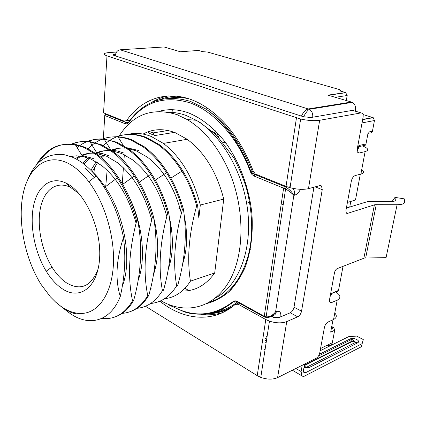 <?xml version="1.0" encoding="UTF-8"?>
<svg xmlns="http://www.w3.org/2000/svg" width="426" height="426" viewBox="0 0 426 426"><rect width="100%" height="100%" fill="white"/><g stroke="black" fill="none" stroke-linecap="round" stroke-linejoin="round"><path stroke-width="0.64" d="M363.282 339.559L361.328 346.748L363.282 339.559L356.615 336.082L348.585 336.7L320.139 350.758M301.475 116.117C303.312 112.065 305.628 109.668 308.424 108.928L351.375 102.032L327.908 95.136L345.624 92.554L347.19 95.515L335.289 97.304M115.254 55.833C115.771 52.26 117.39 50.247 120.111 49.794L309.303 109.301C311.917 111.016 313.046 113.657 312.7 117.225L352.499 110.355L361.173 112.89M350.79 201.429L349.751 207.015M358.665 146.714L363.532 145.612C364.784 145.878 365.609 145.319 365.998 143.935L368.218 132.108L372.43 131.229C372.031 132.624 371.206 133.194 369.944 132.944L367.984 133.354M295.868 368.458L301.113 371.547L301.81 375.812L302.971 376.387L304.212 376.254L361.328 346.748M172.008 113.05L172.317 109.706M365.998 143.935L358.884 145.538L358.617 146.997M331.359 294.813L331.492 294.11M331.636 293.312L338.51 290.41C338.169 291.586 337.429 291.964 336.295 291.544L331.598 293.53M264.557 349.528L265.041 349.815M303.424 371.424L305.602 372.707L303.871 372.643L303.493 370.332L304.601 364.076M120.111 49.794L164.026 46.966L180.31 51.754L198.532 50.454L202.888 51.7L207.419 52.015L338.702 89.348C340.885 90.04 341.226 90.546 339.719 90.866L345.624 92.554M305.602 372.707L361.946 343.734M331.412 328.244L333.281 327.365L331.726 326.55M320.549 348.527L332.323 342.738L334.692 330.241L330.677 332.152L333.004 319.75M332.323 342.738C331.556 345.385 329.873 346.216 327.269 345.225M333.281 327.365L333.787 327.727L334.692 330.241M363.021 114.535L373.208 117.661L374.459 120.526L372.43 131.229M301.113 371.547L302.215 365.274M231.478 289.238L230.019 289.771M184.937 288.301L188.894 290.559M113.827 55.375L115.531 54.256M351.375 102.032L352.238 102.378C354.794 103.981 355.88 106.463 355.497 109.833L355.268 111.111M296.459 117.895L286.038 186.38L255.983 174.271L255.206 173.845L253.214 171.124C241.808 141.645 225.865 120.196 205.396 106.766C175.299 87.325 144.015 95.376 126.724 120.436L124.365 121.234L103.561 112.853L106.985 55.891L300.639 119.04C308.12 120.617 314.457 121.037 319.649 120.297L360.987 112.917L362.233 113.209C363.101 114.003 363.378 115.398 363.053 117.4L357.276 148.828L358 152.705L359.32 152.982L365.114 151.613C369.337 150.245 368.431 148.333 362.393 145.873M346.311 100.541L347.19 95.515M358.463 147.811L358.884 145.538M283.125 205.151L282.273 204.571L283.253 204.315M221.951 309.441L223.858 310.527M149.249 131.389L153.211 132.987L152.934 136.283M360.316 174.213L355.476 200.012L347.414 202.451M231.483 289.307L231.446 288.285M232.133 288.604L232.186 287.475M226.078 143.274L222.905 142.066M215.151 130.5L214.805 133.535M216.664 117.241L216.61 117.704M235.807 139.27L235.471 142.002M267.432 308.28L267.416 305.852M338.51 290.41L343.026 266.341M236.063 142.912L236.403 140.154M289.392 185.992L289.739 186.258M315.165 186.87L322.248 189.639L301.544 311.182L294.004 307.215C293.392 309.888 292.124 311.752 290.207 312.806L280.793 316.806C278.386 317.679 275.547 317.61 272.278 316.593L271.373 316.246M294.004 307.215L313.925 187.206M237.335 302.045L264.386 317.008L266.122 316.885L264.248 316.316L264.386 317.003L264.897 317.066C268.593 318.435 272.155 316.704 275.585 311.875L276.394 311.539C279.733 310.591 281.203 312.349 280.793 316.806L279.2 317.482L273.513 317.338L271.319 316.278M253.268 171.257L252.256 171.492L254.231 174.186L255.009 174.612L253.987 176.029L285.585 188.99L266.122 316.885C269.562 317.019 272.715 315.346 275.585 311.875L293.844 195.39C291.741 193.037 288.988 190.901 285.585 188.99L285.99 187.232C289.446 189.352 292.06 192.073 293.844 195.39L294.68 195.167C296.959 194.426 298.898 192.472 300.5 189.304M169.692 304.899C192.232 318.009 213.415 316.859 233.251 301.443L233.475 301.741C235.141 300.926 236.366 300.99 237.149 301.943L236.994 301.257L264.248 316.316L283.631 188.052L284.669 186.588L285.99 187.232L287.353 186.876M160.953 300.783C185.353 314.713 213.506 308.759 229.353 281.038C245.211 253.47 245.041 205.737 227.553 167.865C216.94 145.484 203.495 129.382 187.216 119.562L176.886 114.605C151.975 107.086 132.587 114.445 118.732 136.677M118.588 136.916L118.316 137.369M107.139 170.267L105.733 186.508M182.056 291.038C194.954 291.299 205.838 285.271 214.709 272.949L223.735 199.096C216.813 172.301 204.634 152.364 187.2 139.291L175.166 132.656C163.462 128.301 152.769 128.769 143.099 134.068M122.273 183.579L123.402 167.791M123.881 161.097L124.328 154.808M223.735 199.096L200.305 205.028C193.175 177.466 180.874 156.928 163.398 143.413L151.368 136.538C143.189 133.279 135.409 132.566 128.029 134.403M214.709 272.949L190.438 281.176C186.817 259.008 188.883 233.938 196.642 205.96C193.271 193.335 188.345 181.737 181.87 171.161C174.788 159.787 166.731 150.868 157.689 144.398L145.181 137.55C135.276 133.801 125.995 133.482 117.336 136.602M124.445 134.834L131.128 134.312C136.043 134.376 141.065 135.399 146.203 137.38L158.706 144.228C176.865 157.726 189.842 178.222 197.643 205.705L196.642 205.96M197.643 205.705L198.851 218.144L200.305 205.028M60.332 305.932L64.054 308.775L71.541 312.657C75.658 314.116 79.625 314.34 83.437 313.323C99.242 311.688 111.804 293.04 113.38 264.988C114.961 236.984 104.828 202.755 88.816 181.742C82.074 172.945 74.997 166.72 67.59 163.057C46.168 152.673 27.844 168.068 22.796 195.454C17.684 222.889 25.251 259.28 41.056 284.414L50.327 296.784L55.694 302.167L61.269 306.598C68.735 311.768 76.126 314.01 83.437 313.323M27.802 179.367C35.576 160.852 47.792 152.652 64.459 154.766L72.271 157.135C80.519 160.645 88.459 166.949 96.106 176.06C109.535 192.733 118.662 213.234 123.476 237.564C116.122 259.844 115.057 279.493 120.27 296.507C110.35 321.902 88.896 326.875 69.864 313.312L61.546 306.928M88.081 141.437C93.097 139.403 98.438 138.61 104.104 139.057L116.745 142.188L129.248 149.324C147.455 163.371 160.613 184.602 168.723 213.027C172.818 237.878 171.071 263.641 163.477 290.308L162.444 290.66C158.126 267.959 159.862 242.17 167.647 213.298C163.797 199.011 158.142 186.024 150.676 174.33C143.897 163.888 136.389 155.612 128.157 149.515L115.648 142.369C102.315 137.22 90.44 138.237 80.024 145.41M72.479 143.972C77.894 141.682 83.682 140.894 89.849 141.608L101.281 144.712L113.774 152.007C130.888 164.66 146.336 189.65 153.509 216.877C157.998 242.075 156.433 268.21 148.823 295.277C143.722 303.775 137.454 309.244 130.026 311.678M38.825 162.476C47.797 148.53 59.88 142.47 75.067 144.286L85.296 147.321L97.772 154.776C114.913 167.764 130.393 193.058 137.768 220.865C142.667 246.414 141.304 272.928 133.673 300.41C128.684 308.978 122.507 314.468 115.148 316.88M123.476 237.564C125.979 256.66 124.914 276.309 120.27 296.507M94.588 177.243L85.583 168.664M136.08 223.224C129.131 197.845 117.714 178.654 101.83 165.65L90.813 158.967L82.516 156.369L76.451 155.82L70.599 156.475M151.693 219.848C144.925 194.623 133.535 175.587 117.539 162.737L106.511 156.198L95.823 153.333M94.189 153.2C89.801 152.977 85.663 153.632 81.765 155.16M79.864 155.985L75.381 158.594M166.779 216.562C160.219 191.546 148.871 172.668 132.736 159.926L121.703 153.52L112.24 150.889M110.579 150.697C105.701 150.277 101.058 150.932 96.659 152.657M87.964 157.838L82.687 163.163M181.364 213.373C174.98 188.51 163.675 169.788 147.444 157.194L136.411 150.926L128.189 148.557M125.01 148.163C120.127 147.817 115.531 148.493 111.229 150.181L117.603 151.033L124.062 153.104M103.028 154.894L100.547 157.018M96.207 161.773L90.866 170.278M95.147 174.527L94.545 167.2M109.999 137.097L117.858 136.624L126.719 138.067L131.709 139.744L144.217 146.736C162.391 160.495 175.459 181.348 183.425 209.304C187.152 233.826 185.235 259.221 177.669 285.5L176.668 285.841C172.706 263.412 174.612 237.985 182.387 209.565C178.766 196.093 173.483 183.808 166.529 172.706C159.574 161.779 151.789 153.184 143.163 146.917L130.654 139.92C113.918 133.886 99.769 136.81 88.209 148.69M62.063 288.631C56.205 284.648 50.918 278.828 46.2 271.17C34.756 252.474 29.495 225.588 33.553 205.795C37.568 186.018 51.067 175.629 66.334 183.249L66.69 183.43C85.349 192.632 101.665 229.145 99.588 258.444C97.783 287.88 79.406 300.665 62.063 288.631M79.082 193.66L70.54 187.408C56.679 180.443 44.277 189.708 40.529 207.654C36.737 225.604 41.508 250.105 51.977 267.065C56.285 274.003 61.12 279.259 66.467 282.832C80.674 291.155 91.233 286.522 98.145 268.934M301.544 311.182C300.921 313.871 299.648 315.751 297.731 316.822L286.746 321.593C281.874 323.398 276.112 323.249 269.461 321.156L265.776 319.527L257.229 375.652L260.787 377.399C267.209 379.609 272.81 379.688 277.592 377.633L316.209 358.25C317.961 357.153 319.138 355.375 319.745 352.904L324.436 327.408C325.059 324.868 326.247 323.084 327.999 322.051L333.563 319.489C336.716 317.844 337.126 315.671 334.788 312.972M183.425 209.304L182.387 209.565M168.723 213.027L167.647 213.298M79.486 145.788L77.122 147.63M148.823 295.277L147.753 295.639C143.051 272.661 144.6 246.505 152.401 217.159C148.285 201.967 142.247 188.26 134.296 176.039C127.741 166.108 120.526 158.158 112.65 152.199L100.147 144.899C89.971 140.761 80.557 140.436 71.898 143.924M153.509 216.877L152.401 217.159M133.673 300.41L132.566 300.783C127.465 277.528 128.812 250.983 136.618 221.153C132.225 205.05 125.803 190.614 117.358 177.839C110.952 168.318 104.035 160.698 96.606 154.979L84.13 147.513C63.399 139.936 47.382 145.889 36.072 165.373M101.91 318.344C114.328 319.873 124.552 314.021 132.566 300.783M137.768 220.865L136.618 221.153M122.241 313.355C132.502 312.609 141.006 306.704 147.753 295.639M136.948 308.312C147.14 307.412 155.639 301.528 162.444 290.66M82.894 155.288L82.351 156.102M151.193 303.418C161.374 302.338 169.867 296.48 176.668 285.846M116.831 136.789C111.836 138.706 107.309 141.64 103.257 145.596M190.438 281.176C183.595 291.629 175.118 297.46 165 298.663M184.17 215.268C187.845 233.544 187.365 249.631 182.738 263.518M153.142 289.014L150.49 288.86M92.24 171.662L97.533 162.599M101.532 157.865L104.279 155.32M111.75 150.543L118.401 148.333M127.028 147.753L138.7 150.527M169.202 216.365C173.701 236.393 173.425 253.891 168.376 268.854M83.933 164.111L89.263 158.323M96.963 153.147L103.763 150.825M153.546 217.1C159.058 239.082 159.052 258.188 153.536 274.424M76.451 159.164L81.137 156.14M82.08 155.666L88.667 153.392M96.745 152.79L102.794 153.711L108.949 155.767M130.841 200.673C143.211 227.287 145.767 260.062 138.194 280.191M70.95 156.608L73.123 156.044M81.984 155.511L93.331 158.52M91.963 171.406C96.627 175.709 101.015 180.89 105.131 186.955C125.026 215.567 132.262 261.303 122.321 286.208M308.302 117.603L312.7 117.225L311.017 117.517L303.355 116.724L113.923 55.407C112.475 54.853 112.704 54.48 114.615 54.283L114.605 54.512M168.435 95.887C162.21 97.107 156.406 99.396 151.022 102.757M201.099 314.404C208.5 315.325 215.742 314.702 222.819 312.535M331.167 295.873L330.155 296.299M357.292 148.743L358.335 148.504M335.629 291.826C340.715 295.122 341.237 297.891 337.2 300.144L331.604 302.577L330.001 302.428L329.538 299.648L334.501 272.667C334.99 270.659 335.901 269.307 337.238 268.604L364.379 258.039L386.057 257.634L397.107 204.72C402.208 204.65 404.737 203.687 404.689 201.833L404.242 198.846L394.993 197.387L392.261 201.296M153.211 132.987L154.02 135.228L155.208 135.5L174.431 132.374M148.051 131.804L148.823 133.12L149.505 133.402M153.025 132.912L168.057 130.516M218.842 137.502L218.911 136.9L217.01 135.638M217.579 134.776L215.529 133.413M214.869 132.971L212.031 131.08M106.985 55.891C102.687 54.219 103.427 53.106 109.2 52.536L116.538 52.052M265.776 319.527L238.235 304.244L235.227 304.382C213.309 323.483 183.601 320.267 159.867 301.225M257.229 375.652L145.5 306.262M322.248 189.639L321.492 185.928L319.883 185.608L308.472 188.665C303.387 189.794 297.242 189.474 290.047 187.701L286.038 186.38M397.107 204.72L374.933 204.693L347.446 213.394L346.359 213.213L345.901 210.662L351.338 181.098C352.046 178.19 353.308 176.359 355.13 175.603L360.897 174.058C364.145 173.052 364.427 171.566 361.733 169.601M346.381 208.064L368.165 201.429L392.804 201.301C394.492 201.28 395.339 200.965 395.344 200.353L394.993 197.387M236.941 282.603L235.78 283.024M304.425 365.066L352.377 340.938L354.895 341.189L355.321 342.493L306.938 367.052L304.233 366.786M304.366 365.396L352.531 341.141L350.321 338.835C352.153 338.148 354.272 338.356 356.679 339.458C358.777 340.725 359.145 341.828 357.771 342.765L355.321 342.493L306.938 367.052L309.414 367.409L304.015 367.398M318.451 356.04L351.343 339.575L352.882 339.804L353.633 340.8L304.329 365.62M177.184 114.333L176.433 114.44M354.954 342.456L354.629 341.444L352.685 341.253M304.164 366.552L306.566 366.994M319.351 354.278L350.321 338.835M357.771 342.765L309.414 367.409M362.68 119.429L372.851 117.512M266.175 342.445L265.105 342.925M266.144 342.653L265.441 342.967L266.117 342.823M265.089 340.757L266.538 340.113M265.164 340.273L266.612 339.623M265.659 337.046L267.107 336.402M246.622 201.589L250.557 203.229M362.036 122.928L374.459 120.526M235.205 284.951L233.938 285.409M250.664 247.612L250.238 246.281M106.835 114.173L105.68 114.322L104.764 115.483L103.353 138.711M129.328 121.08L128.311 120.675M159.665 99.647C165.187 97.458 171.018 96.308 177.157 96.18M188.691 98.736C181.689 97.24 174.937 97.075 168.435 98.23M256.17 174.346L255.009 174.612L284.669 186.588L285.825 186.295M105.68 114.322L126.373 122.677L128.253 122.406L126.373 122.677L125.441 123.87L104.764 115.483M253.987 176.029L251.968 174.548L250.547 172.12L252.256 171.492C241.153 142.923 225.663 122.081 205.79 108.965L190.422 101.367C164.713 93.928 144.153 100.77 128.737 121.889L128.396 122.89L127.47 123.758L125.441 123.87M250.547 172.12C237.836 137.38 213.506 110.803 189.426 102.671C164.005 95.259 143.663 102 128.396 122.89M237.026 301.73L234.673 302.156L233.475 301.741C224.758 308.813 215.3 312.961 205.103 314.191C197.504 314.297 192.179 313.957 189.128 313.169L184.586 311.997L169.314 305.17M233.251 301.443L234.982 300.745L236.994 301.257M272.145 315.714C274.435 315.629 275.851 314.239 276.394 311.539M159.052 111.367C168.291 108.721 178.073 109.216 188.404 112.853C201.684 118.194 213.98 127.976 225.285 142.199C239.577 161.88 249.311 188.02 251.942 214.182C253.182 234.012 250.903 251.75 245.104 267.406C240.738 277.017 235.402 285.111 229.092 291.693C222.356 297.316 215.093 301.219 207.308 303.408M215.497 297.96C237.548 286.57 251.867 252.389 247.943 212.973C244.082 173.59 222.068 135.218 196.2 120.265L186.114 115.462C180.257 113.337 174.511 112.283 168.882 112.315M293.301 188.452L294.584 191.711L294.68 195.167M355.497 109.833L352.499 110.355L360.987 112.917M238.736 302.817L238.182 303.243M230.344 308.179C223.474 311.656 216.312 313.493 208.846 313.696M333.563 319.489L337.2 300.144M329.532 301.539L331.604 302.577M153.664 134.872L155.208 135.5M236.68 303.823L238.959 302.945M240.046 303.541L238.235 304.244M129.792 120.462L126.224 120.968M126.724 120.436L130.186 119.946M297.731 316.822L290.207 312.806M286.746 321.593L277.592 377.633M360.897 174.058L365.114 151.613M319.649 120.297L308.472 188.665M376.27 204.597L365.694 257.9M374.411 204.815L363.868 258.193M395.344 200.353L395.285 200.646M347.446 213.394L346.072 212.835M357.749 152.444L359.32 152.982M215.316 312.109C223.181 310.682 230.541 307.332 237.383 302.071M290.282 183.638L290.745 183.185M350.891 341.689L351.876 341.663M237.085 282.401L235.935 282.816M292.369 370.215L301.81 375.812M265.462 338.356L266.905 337.712M265.121 340.56L266.57 339.911M333.787 327.727L331.284 328.904M345.955 92.687L328.329 95.259M362.638 119.658L373.208 117.661M238.086 280.468L237.394 280.713M255.334 173.93L254.231 174.186L252.618 173.707L250.989 171.918C240.413 142.556 221.461 119.237 205.79 108.965L208.176 108.625M271.697 316.033L272.246 316.784M158.706 144.222L157.689 144.403M88.816 181.742L96.106 176.06M104.104 139.057L110.792 149.888M89.849 141.608L97.181 153.509M75.333 144.733L82.516 156.369M123.306 145.42L118.007 136.868M144.217 146.736L143.163 146.917M97.772 154.776L96.606 154.979M134.296 176.039L122.715 184.33M150.676 174.33L139.307 182.142M166.529 172.706L155.362 180.065M181.87 171.161L170.901 178.095M105.131 186.955L117.358 177.839M70.886 311.662L71.541 312.657M303.589 116.799C303.994 115.888 306.704 110.92 309.303 109.301L352.238 102.378M148.823 133.12L153.056 134.84M320.469 185.534L321.492 185.928M269.461 321.156L260.787 377.399M300.639 119.04L290.047 187.701M177.637 209.113L180.097 208.495M51.977 267.065L46.2 271.17M70.54 187.408L66.334 183.249M187.2 139.291L163.398 143.413M187.216 119.562L196.2 120.265L200.305 122.656L216.877 135.505L233.906 158.035C239.641 169.175 243.906 179.58 246.702 189.261C250.669 204.831 252.267 220.183 251.5 235.317C249.029 270.159 231.76 295.697 210.055 301.853M113.774 152.007L112.645 152.199M129.248 149.324L128.157 149.515M250.296 249.599L249.908 248.172M238.374 302.62L236.819 303.77M232.788 306.385C226.105 310.256 219.086 312.498 211.727 313.105"/></g></svg>
